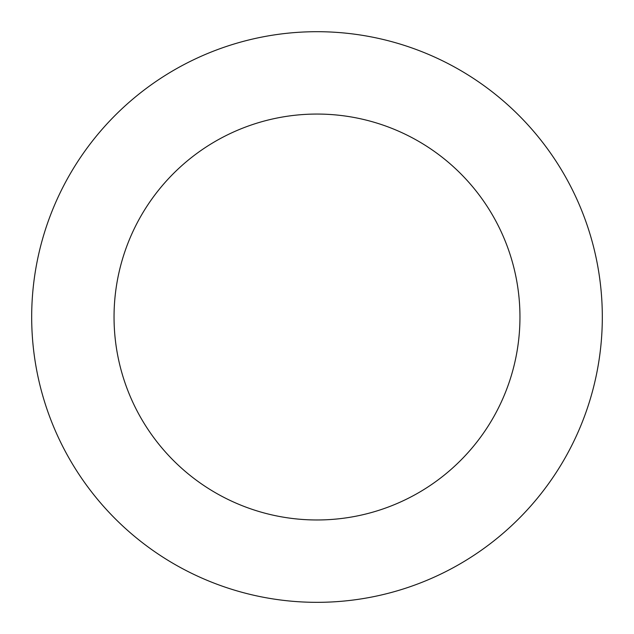 <?xml version="1.0" encoding="UTF-8"?>
<svg xmlns="http://www.w3.org/2000/svg" width="634" height="634" viewBox="0 0 634 634"><rect width="100%" height="100%" fill="white"/><g stroke="black" fill="none" stroke-linecap="round" stroke-linejoin="round"><path stroke-width="0.95" d="M47.106 224.476A285.316 285.316 0 0 0 371.801 597.022A285.316 285.316 0 0 0 532.092 129.558A285.316 285.316 0 0 0 47.106 224.476M125.017 251.191A202.951 202.951 0 0 0 355.983 516.195A202.951 202.951 0 0 0 470 183.67A202.951 202.951 0 0 0 125.017 251.191"/></g></svg>
